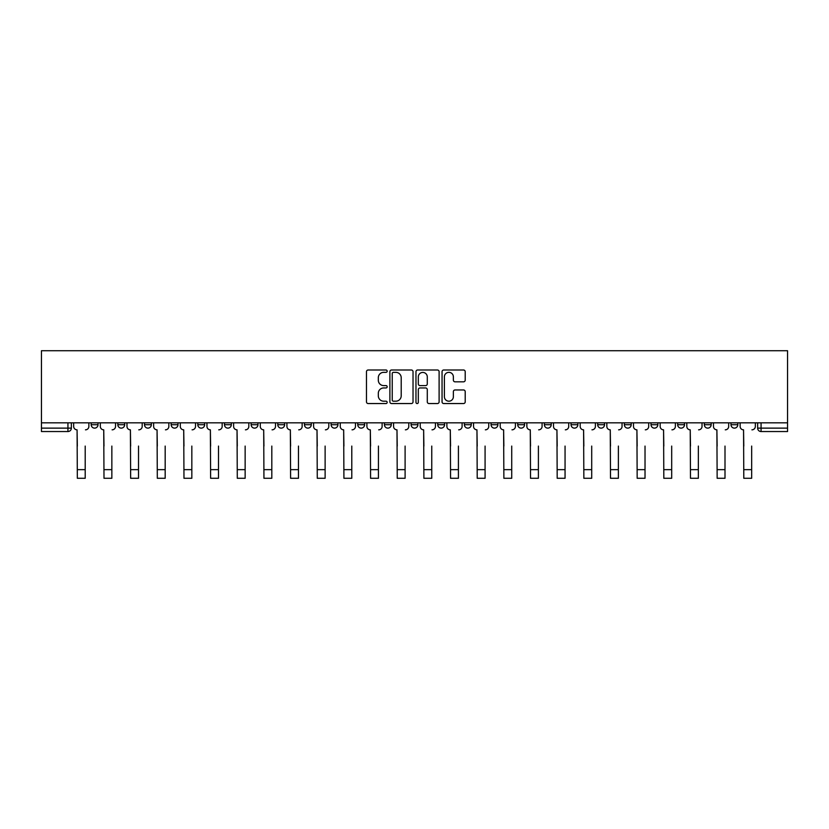 <?xml version="1.0" encoding="UTF-8"?>
<svg xmlns="http://www.w3.org/2000/svg" width="829" height="829" viewBox="0 0 829 829"><rect width="100%" height="100%" fill="white"/><g stroke="black" fill="none" stroke-linecap="round" stroke-linejoin="round"><path stroke-width="1.24" d="M387.164 371.174A1.171 1.171 0 0 0 385.982 370.003L368.159 370.003A1.679 1.679 0 0 0 366.48 371.672L366.48 401.868A1.679 1.679 0 0 0 368.159 403.547L385.982 403.547A1.171 1.171 0 0 0 387.164 402.376A1.171 1.171 0 0 0 385.982 401.195L383.682 401.195A5.368 5.368 0 0 1 378.314 395.827L378.314 393.319A5.368 5.368 0 0 1 383.682 387.951L385.982 387.951A1.171 1.171 0 0 0 387.164 386.77A1.171 1.171 0 0 0 385.982 385.599L383.682 385.599A5.368 5.368 0 0 1 378.314 380.231L378.314 377.713A5.368 5.368 0 0 1 383.682 372.345L385.982 372.345A1.171 1.171 0 0 0 387.164 371.174M730.981 422.831L730.981 424.707L737.82 424.707A3.42 3.42 0 0 1 734.401 428.127A3.42 3.42 0 0 1 730.981 424.707L730.981 422.831M624.351 424.707L624.351 422.831L624.351 424.707A3.42 3.42 0 0 0 627.771 428.127A3.42 3.42 0 0 1 624.351 424.707L631.19 424.707A3.42 3.42 0 0 1 627.771 428.127A3.42 3.42 0 0 0 631.19 424.707L631.19 422.831L631.19 424.707M384.428 422.831L384.428 424.707L391.257 424.707A3.42 3.42 0 0 1 387.837 428.127A3.42 3.42 0 0 1 384.428 424.707L384.428 422.831M304.45 422.831L304.45 424.707L311.279 424.707A3.42 3.42 0 0 1 307.87 428.127A3.42 3.42 0 0 1 304.45 424.707L304.45 422.831M251.135 422.831L251.135 424.707L257.964 424.707A3.42 3.42 0 0 1 254.544 428.127A3.42 3.42 0 0 1 251.135 424.707L251.135 422.831M224.472 422.831L224.472 424.707L231.312 424.707A3.42 3.42 0 0 1 227.892 428.127A3.42 3.42 0 0 1 224.472 424.707L224.472 422.831M171.157 422.831L171.157 424.707L177.986 424.707A3.42 3.42 0 0 1 174.577 428.127A3.42 3.42 0 0 1 171.157 424.707L171.157 422.831M463.525 381.827A1.679 1.679 0 0 0 465.204 380.148L465.204 371.672A1.679 1.679 0 0 0 463.525 370.003L443.733 370.003A1.679 1.679 0 0 0 442.054 371.672L442.054 401.868A1.679 1.679 0 0 0 443.733 403.547L463.525 403.547A1.679 1.679 0 0 0 465.204 401.868L465.204 391.64A1.679 1.679 0 0 0 463.525 389.962L455.048 389.962A1.679 1.679 0 0 0 453.37 391.64L453.37 396.708A4.487 4.487 0 0 1 448.883 401.195A4.487 4.487 0 0 1 444.396 396.708L444.396 376.832A4.487 4.487 0 0 1 448.883 372.345A4.487 4.487 0 0 1 453.37 376.832L453.37 380.148A1.679 1.679 0 0 0 455.048 381.827L463.525 381.827M787.55 422.831L41.45 422.831L41.45 350.719L787.55 350.719L787.55 431.546L761.063 431.546A3.42 3.42 0 0 1 757.644 428.127L787.55 428.127M413.029 371.672A1.679 1.679 0 0 0 411.35 370.003L391.557 370.003A1.679 1.679 0 0 0 389.889 371.672L389.889 401.868A1.679 1.679 0 0 0 391.557 403.547L411.35 403.547A1.679 1.679 0 0 0 413.029 401.868L413.029 371.672M417.65 370.003L437.443 370.003A1.679 1.679 0 0 1 439.111 371.672L439.111 401.868A1.679 1.679 0 0 1 437.443 403.547L428.966 403.547A1.679 1.679 0 0 1 427.287 401.868L427.287 389.63A1.679 1.679 0 0 0 425.609 387.951L419.992 387.951A1.679 1.679 0 0 0 418.313 389.63L418.313 402.376A1.171 1.171 0 0 1 417.142 403.547A1.171 1.171 0 0 1 415.971 402.376L415.971 371.672A1.679 1.679 0 0 1 417.65 370.003M757.644 422.831L757.644 428.127L757.644 422.831M71.356 422.831L71.356 428.127L71.356 422.831M67.937 422.831L67.937 431.546L41.45 431.546L41.45 428.127L71.356 428.127A3.42 3.42 0 0 1 67.937 431.546A3.42 3.42 0 0 0 71.356 428.127M41.45 422.831L41.45 428.127M737.82 422.831L737.82 424.707L737.82 422.831M704.329 422.831L704.329 424.707L711.158 424.707L711.158 422.831L711.158 424.707A3.42 3.42 0 0 1 707.748 428.127A3.42 3.42 0 0 1 704.329 424.707A3.42 3.42 0 0 0 707.748 428.127M684.505 422.831L684.505 424.707A3.42 3.42 0 0 1 681.086 428.127A3.42 3.42 0 0 1 677.666 424.707L684.505 424.707M677.666 422.831L677.666 424.707M651.014 422.831L651.014 424.707L657.843 424.707L657.843 422.831L657.843 424.707A3.42 3.42 0 0 1 654.423 428.127A3.42 3.42 0 0 1 651.014 424.707A3.42 3.42 0 0 0 654.423 428.127M597.688 422.831L597.688 424.707L604.528 424.707L604.528 422.831L604.528 424.707A3.42 3.42 0 0 1 601.108 428.127A3.42 3.42 0 0 1 597.688 424.707A3.42 3.42 0 0 0 601.108 428.127M577.865 424.707L577.865 422.831L577.865 424.707A3.42 3.42 0 0 1 574.456 428.127A3.42 3.42 0 0 1 571.036 424.707L577.865 424.707A3.42 3.42 0 0 1 574.456 428.127M571.036 422.831L571.036 424.707M551.212 422.831L551.212 424.707A3.42 3.42 0 0 1 547.793 428.127A3.42 3.42 0 0 1 544.373 424.707L551.212 424.707A3.42 3.42 0 0 1 547.793 428.127M544.373 422.831L544.373 424.707M524.55 422.831L524.55 424.707A3.42 3.42 0 0 1 521.13 428.127A3.42 3.42 0 0 1 517.721 424.707L524.55 424.707M517.721 422.831L517.721 424.707M497.897 422.831L497.897 424.707A3.42 3.42 0 0 1 494.478 428.127A3.42 3.42 0 0 1 491.058 424.707L497.897 424.707M491.058 422.831L491.058 424.707M471.235 422.831L471.235 424.707A3.42 3.42 0 0 1 467.815 428.127A3.42 3.42 0 0 1 464.395 424.707L471.235 424.707M464.395 422.831L464.395 424.707M444.572 422.831L444.572 424.707A3.42 3.42 0 0 1 441.163 428.127A3.42 3.42 0 0 1 437.743 424.707A3.42 3.42 0 0 0 441.163 428.127M437.743 422.831L437.743 424.707L444.572 424.707M417.92 422.831L417.92 424.707A3.42 3.42 0 0 1 414.5 428.127A3.42 3.42 0 0 1 411.08 424.707A3.42 3.42 0 0 0 414.5 428.127M411.08 422.831L411.08 424.707L417.92 424.707M391.257 422.831L391.257 424.707A3.42 3.42 0 0 1 387.837 428.127M364.605 422.831L364.605 424.707A3.42 3.42 0 0 1 361.185 428.127A3.42 3.42 0 0 1 357.765 424.707L364.605 424.707M357.765 422.831L357.765 424.707M337.942 422.831L337.942 424.707A3.42 3.42 0 0 1 334.522 428.127A3.42 3.42 0 0 1 331.103 424.707L337.942 424.707L337.942 422.831M331.103 422.831L331.103 424.707M311.279 422.831L311.279 424.707M284.627 422.831L284.627 424.707A3.42 3.42 0 0 1 281.207 428.127A3.42 3.42 0 0 1 277.788 424.707L284.627 424.707L284.627 422.831M277.788 422.831L277.788 424.707M257.964 422.831L257.964 424.707L257.964 422.831M231.312 424.707L231.312 422.831L231.312 424.707A3.42 3.42 0 0 1 227.892 428.127M204.649 422.831L204.649 424.707A3.42 3.42 0 0 1 201.229 428.127A3.42 3.42 0 0 1 197.81 424.707A3.42 3.42 0 0 0 201.229 428.127A3.42 3.42 0 0 0 204.649 424.707L204.649 422.831M197.81 422.831L197.81 424.707L204.649 424.707M177.986 422.831L177.986 424.707M151.334 422.831L151.334 424.707A3.42 3.42 0 0 1 147.914 428.127A3.42 3.42 0 0 1 144.495 424.707A3.42 3.42 0 0 0 147.914 428.127A3.42 3.42 0 0 0 151.334 424.707L144.495 424.707L144.495 422.831M117.842 422.831L117.842 424.707L124.671 424.707L124.671 422.831L124.671 424.707A3.42 3.42 0 0 1 121.252 428.127A3.42 3.42 0 0 1 117.842 424.707A3.42 3.42 0 0 0 121.252 428.127M91.18 422.831L91.18 424.707L98.019 424.707L98.019 422.831L98.019 424.707A3.42 3.42 0 0 1 94.599 428.127A3.42 3.42 0 0 1 91.18 424.707A3.42 3.42 0 0 0 94.599 428.127M393.402 372.345A1.171 1.171 0 0 0 392.231 373.527L392.231 400.024A1.171 1.171 0 0 0 393.402 401.195L395.837 401.195A5.368 5.368 0 0 0 401.205 395.827L401.205 377.713A5.368 5.368 0 0 0 395.837 372.345L393.402 372.345M427.287 376.915A4.487 4.487 0 0 0 422.8 372.428A4.487 4.487 0 0 0 418.313 376.915L418.313 383.92A1.679 1.679 0 0 0 419.992 385.599L425.609 385.599A1.679 1.679 0 0 0 427.287 383.92L427.287 376.915M73.667 426.417L73.667 422.831L73.667 426.417A3.42 3.42 0 0 0 77.076 429.836L77.335 446.075M77.076 429.836L77.335 478.281L85.2 478.281L85.2 446.075M88.869 426.417L88.869 422.831L88.869 426.417A3.42 3.42 0 0 1 85.449 429.836M85.2 478.281L77.335 478.281M100.319 426.417L100.319 422.831L100.319 426.417A3.42 3.42 0 0 0 103.739 429.836L103.998 446.075M103.739 429.836L103.998 478.281L111.853 478.281L111.853 446.075M115.532 426.417L115.532 422.831L115.532 426.417A3.42 3.42 0 0 1 112.112 429.836M126.982 426.417L126.982 422.831L126.982 426.417A3.42 3.42 0 0 0 130.402 429.836L130.65 446.075M130.402 429.836L130.65 478.281L138.516 478.281L138.516 446.075M142.184 426.417L142.184 422.831L142.184 426.417A3.42 3.42 0 0 1 138.775 429.836M111.853 478.281L103.998 478.281M138.516 478.281L130.65 478.281M153.634 426.417L153.634 422.831L153.634 426.417A3.42 3.42 0 0 0 157.054 429.836L157.313 446.075M157.054 429.836L157.313 478.281L165.178 478.281L165.178 446.075M168.847 426.417L168.847 422.831L168.847 426.417A3.42 3.42 0 0 1 165.427 429.836M180.297 426.417L180.297 422.831L180.297 426.417A3.42 3.42 0 0 0 183.717 429.836L183.976 446.075M183.717 429.836L183.976 478.281L191.831 478.281L191.831 446.075M195.509 426.417L195.509 422.831L195.509 426.417A3.42 3.42 0 0 1 192.09 429.836M206.96 426.417L206.96 422.831L206.96 426.417A3.42 3.42 0 0 0 210.369 429.836L210.628 446.075M210.369 429.836L210.628 478.281L218.493 478.281L218.493 446.075M222.162 426.417L222.162 422.831L222.162 426.417A3.42 3.42 0 0 1 218.742 429.836M165.178 478.281L157.313 478.281M191.831 478.281L183.976 478.281M218.493 478.281L210.628 478.281M233.612 426.417L233.612 422.831L233.612 426.417A3.42 3.42 0 0 0 237.032 429.836L237.291 446.075M237.032 429.836L237.291 478.281L245.146 478.281L245.146 446.075M248.824 426.417L248.824 422.831L248.824 426.417A3.42 3.42 0 0 1 245.405 429.836M245.146 478.281L237.291 478.281M260.275 426.417L260.275 422.831L260.275 426.417A3.42 3.42 0 0 0 263.695 429.836L263.943 446.075M263.695 429.836L263.943 478.281L271.808 478.281L271.808 446.075M275.487 426.417L275.487 422.831L275.487 426.417A3.42 3.42 0 0 1 272.067 429.836M271.808 478.281L263.943 478.281M286.927 426.417L286.927 422.831L286.927 426.417A3.42 3.42 0 0 0 290.347 429.836L290.606 446.075M290.347 429.836L290.606 478.281L298.471 478.281L298.471 446.075M302.139 426.417L302.139 422.831L302.139 426.417A3.42 3.42 0 0 1 298.72 429.836M298.471 478.281L290.606 478.281M313.59 426.417L313.59 422.831L313.59 426.417A3.42 3.42 0 0 0 317.01 429.836L317.269 446.075M317.01 429.836L317.269 478.281L325.123 478.281L325.123 446.075M328.802 426.417L328.802 422.831L328.802 426.417A3.42 3.42 0 0 1 325.382 429.836M325.123 478.281L317.269 478.281M340.253 426.417L340.253 422.831L340.253 426.417A3.42 3.42 0 0 0 343.662 429.836L343.921 446.075M343.662 429.836L343.921 478.281L351.786 478.281L351.786 446.075M355.454 426.417L355.454 422.831L355.454 426.417A3.42 3.42 0 0 1 352.045 429.836M351.786 478.281L343.921 478.281M366.905 426.417L366.905 422.831L366.905 426.417A3.42 3.42 0 0 0 370.325 429.836L370.584 446.075M370.325 429.836L370.584 478.281L378.438 478.281L378.438 446.075M382.117 426.417L382.117 422.831L382.117 426.417A3.42 3.42 0 0 1 378.698 429.836M378.438 478.281L370.584 478.281M393.568 426.417L393.568 422.831L393.568 426.417A3.42 3.42 0 0 0 396.987 429.836L397.236 446.075M396.987 429.836L397.236 478.281L405.101 478.281L405.101 446.075M408.78 426.417L408.78 422.831L408.78 426.417A3.42 3.42 0 0 1 405.36 429.836M405.101 478.281L397.236 478.281M420.22 426.417L420.22 422.831L420.22 426.417A3.42 3.42 0 0 0 423.64 429.836L423.899 446.075M423.64 429.836L423.899 478.281L431.764 478.281L431.764 446.075M435.432 426.417L435.432 422.831L435.432 426.417A3.42 3.42 0 0 1 432.013 429.836M431.764 478.281L423.899 478.281M446.883 426.417L446.883 422.831L446.883 426.417A3.42 3.42 0 0 0 450.302 429.836L450.561 446.075M450.302 429.836L450.561 478.281L458.416 478.281L458.416 446.075M462.095 426.417L462.095 422.831L462.095 426.417A3.42 3.42 0 0 1 458.675 429.836M458.416 478.281L450.561 478.281M473.546 426.417L473.546 422.831L473.546 426.417A3.42 3.42 0 0 0 476.955 429.836L477.214 446.075M476.955 429.836L477.214 478.281L485.079 478.281L485.079 446.075M488.747 426.417L488.747 422.831L488.747 426.417A3.42 3.42 0 0 1 485.338 429.836M485.079 478.281L477.214 478.281M500.198 426.417L500.198 422.831L500.198 426.417A3.42 3.42 0 0 0 503.617 429.836L503.877 446.075M503.617 429.836L503.877 478.281L511.731 478.281L511.731 446.075M515.41 426.417L515.41 422.831L515.41 426.417A3.42 3.42 0 0 1 511.99 429.836M511.731 478.281L503.877 478.281M526.861 426.417L526.861 422.831L526.861 426.417A3.42 3.42 0 0 0 530.28 429.836L530.529 446.075M530.28 429.836L530.529 478.281L538.394 478.281L538.394 446.075M542.073 426.417L542.073 422.831L542.073 426.417A3.42 3.42 0 0 1 538.653 429.836M538.394 478.281L530.529 478.281M553.513 426.417L553.513 422.831L553.513 426.417A3.42 3.42 0 0 0 556.933 429.836L557.192 446.075M556.933 429.836L557.192 478.281L565.057 478.281L565.057 446.075M568.725 426.417L568.725 422.831L568.725 426.417A3.42 3.42 0 0 1 565.305 429.836M565.057 478.281L557.192 478.281M580.176 426.417L580.176 422.831L580.176 426.417A3.42 3.42 0 0 0 583.595 429.836L583.854 446.075M583.595 429.836L583.854 478.281L591.709 478.281L591.709 446.075M595.388 426.417L595.388 422.831L595.388 426.417A3.42 3.42 0 0 1 591.968 429.836M591.709 478.281L583.854 478.281M606.838 426.417L606.838 422.831L606.838 426.417A3.42 3.42 0 0 0 610.258 429.836L610.507 446.075M610.258 429.836L610.507 478.281L618.372 478.281L618.372 446.075M622.04 426.417L622.04 422.831L622.04 426.417A3.42 3.42 0 0 1 618.631 429.836M618.372 478.281L610.507 478.281M633.491 426.417L633.491 422.831L633.491 426.417A3.42 3.42 0 0 0 636.91 429.836L637.169 446.075M636.91 429.836L637.169 478.281L645.024 478.281L645.024 446.075M648.703 426.417L648.703 422.831L648.703 426.417A3.42 3.42 0 0 1 645.283 429.836M645.024 478.281L637.169 478.281M660.153 426.417L660.153 422.831L660.153 426.417A3.42 3.42 0 0 0 663.573 429.836L663.822 446.075M663.573 429.836L663.822 478.281L671.687 478.281L671.687 446.075M675.366 426.417L675.366 422.831L675.366 426.417A3.42 3.42 0 0 1 671.946 429.836M671.687 478.281L663.822 478.281M686.816 426.417L686.816 422.831L686.816 426.417A3.42 3.42 0 0 0 690.225 429.836L690.484 446.075M690.225 429.836L690.484 478.281L698.35 478.281L698.35 446.075M702.018 426.417L702.018 422.831L702.018 426.417A3.42 3.42 0 0 1 698.598 429.836M698.35 478.281L690.484 478.281M713.468 426.417L713.468 422.831L713.468 426.417A3.42 3.42 0 0 0 716.888 429.836L717.147 446.075M716.888 429.836L717.147 478.281L725.002 478.281L725.002 446.075M728.681 426.417L728.681 422.831L728.681 426.417A3.42 3.42 0 0 1 725.261 429.836M725.002 478.281L717.147 478.281M740.131 426.417L740.131 422.831L740.131 426.417A3.42 3.42 0 0 0 743.551 429.836L743.8 446.075M743.551 429.836L743.8 478.281L751.665 478.281L751.665 446.075M755.333 426.417L755.333 422.831L755.333 426.417A3.42 3.42 0 0 1 751.924 429.836M751.665 478.281L743.8 478.281M761.063 422.831L761.063 431.546M85.2 469.649L77.335 469.649M111.853 469.649L103.998 469.649M138.516 469.649L130.65 469.649M165.178 469.649L157.313 469.649M191.831 469.649L183.976 469.649M218.493 469.649L210.628 469.649M245.146 469.649L237.291 469.649M271.808 469.649L263.943 469.649M298.471 469.649L290.606 469.649M325.123 469.649L317.269 469.649M351.786 469.649L343.921 469.649M378.438 469.649L370.584 469.649M405.101 469.649L397.236 469.649M431.764 469.649L423.899 469.649M458.416 469.649L450.561 469.649M485.079 469.649L477.214 469.649M511.731 469.649L503.877 469.649M538.394 469.649L530.529 469.649M565.057 469.649L557.192 469.649M591.709 469.649L583.854 469.649M618.372 469.649L610.507 469.649M645.024 469.649L637.169 469.649M671.687 469.649L663.822 469.649M698.35 469.649L690.484 469.649M725.002 469.649L717.147 469.649M751.665 469.649L743.8 469.649"/></g></svg>

